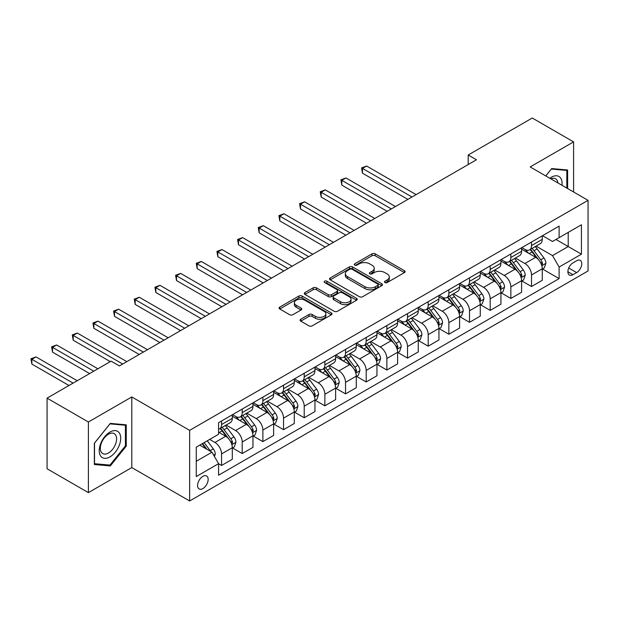 <?xml version="1.0" encoding="UTF-8"?>
<svg xmlns="http://www.w3.org/2000/svg" width="619" height="619" viewBox="0 0 619 619"><rect width="100%" height="100%" fill="white"/><g stroke="black" fill="none" stroke-linecap="round" stroke-linejoin="round"><path stroke-width="0.93" d="M384.925 282.543A1.609 0.928 0 0 0 387.2 282.543L404.439 272.584A2.298 1.323 0 0 0 405.112 271.648A2.298 1.323 0 0 0 404.439 270.712L375.23 253.852A2.298 1.323 0 0 0 371.988 253.852L354.749 263.802A1.609 0.928 0 0 0 354.277 264.46A1.609 0.928 0 0 0 354.749 265.118A1.609 0.928 0 0 0 357.016 265.118L359.252 263.826A7.343 4.24 0 0 1 369.636 263.826L372.065 265.234A7.343 4.24 0 0 1 374.216 268.228A7.343 4.24 0 0 1 372.065 271.23L369.837 272.515A1.609 0.928 0 0 0 369.365 273.172A1.609 0.928 0 0 0 369.837 273.83A1.609 0.928 0 0 0 372.112 273.83L374.34 272.538A7.343 4.24 0 0 1 384.724 272.538L387.161 273.946A7.343 4.24 0 0 1 389.312 276.941A7.343 4.24 0 0 1 387.161 279.943L384.925 281.227A1.609 0.928 0 0 0 384.461 281.885A1.609 0.928 0 0 0 384.925 282.543L384.925 281.227M202.877 488.577A7.482 4.318 120 0 0 207.76 481.984A7.482 4.318 120 0 0 206.614 475.988A7.482 4.318 120 0 0 202.877 476.359A7.482 4.318 120 0 0 197.987 482.952A7.482 4.318 120 0 0 199.132 488.94A7.482 4.318 120 0 0 202.877 488.577M300.757 319.242A2.298 1.323 0 0 0 300.083 320.178A2.298 1.323 0 0 0 300.757 321.114L308.951 325.849A2.298 1.323 0 0 0 312.193 325.849L331.343 314.792A2.298 1.323 0 0 0 332.016 313.856A2.298 1.323 0 0 0 331.343 312.92L302.134 296.052A2.298 1.323 0 0 0 298.884 296.052L279.742 307.109A2.298 1.323 0 0 0 279.068 308.045A2.298 1.323 0 0 0 279.742 308.982L289.638 314.7A2.298 1.323 0 0 0 292.888 314.7L301.082 309.964A2.298 1.323 0 0 0 301.747 309.028A2.298 1.323 0 0 0 301.082 308.092L296.168 305.26A6.136 3.544 0 0 1 294.373 302.753A6.136 3.544 0 0 1 298.165 299.48A6.136 3.544 0 0 1 304.85 300.246L324.077 311.349A6.136 3.544 0 0 1 325.88 313.856A6.136 3.544 0 0 1 322.089 317.129A6.136 3.544 0 0 1 315.396 316.363L312.193 314.514A2.298 1.323 0 0 0 308.951 314.514L300.757 319.242L300.757 321.114M131.793 396.949L88.393 422.003L47.067 398.141L47.067 468.769L88.393 492.631L131.793 467.577L189.646 500.98L189.646 430.352L131.793 396.949L131.793 467.577M573.589 191.991L573.589 141.883L530.189 166.937L588.05 200.339L189.646 430.352M573.589 141.883L532.255 118.02L468.196 155.005L468.196 164.546M47.067 398.141L111.126 361.156L119.39 365.93L476.468 159.772L468.196 155.005M359.415 296.71A2.298 1.323 0 0 0 362.657 296.71L381.807 285.653A2.298 1.323 0 0 0 382.48 284.717A2.298 1.323 0 0 0 381.807 283.781L352.598 266.921A2.298 1.323 0 0 0 349.356 266.921L330.206 277.977A2.298 1.323 0 0 0 329.532 278.914A2.298 1.323 0 0 0 330.206 279.85L359.415 296.71M325.246 282.891A1.609 0.928 0 0 1 326.878 283.115L326.878 281.204L356.575 298.35A2.298 1.323 0 0 1 357.248 299.287A2.298 1.323 0 0 1 356.575 300.223L337.425 311.28A2.298 1.323 0 0 1 334.183 311.28L304.974 294.412L304.974 292.539A2.298 1.323 0 0 0 304.3 293.476A2.298 1.323 0 0 0 304.974 294.412M304.974 292.539L313.168 287.812A2.298 1.323 0 0 1 316.41 287.812L328.256 294.652A2.298 1.323 0 0 0 331.505 294.652L336.937 291.51A2.298 1.323 0 0 0 337.61 290.574A2.298 1.323 0 0 0 336.937 289.638L324.604 282.519A1.609 0.928 0 0 1 324.139 281.862A1.609 0.928 0 0 1 325.13 281.003A1.609 0.928 0 0 1 326.878 281.204M576.645 260.754L573.008 262.851A7.25 4.186 120 0 0 568.273 269.242A7.25 4.186 120 0 0 569.379 275.045A7.25 4.186 120 0 0 573.008 274.689L576.645 272.592A7.25 4.186 120 0 0 581.38 266.201A7.25 4.186 120 0 0 580.266 260.398A7.25 4.186 120 0 0 576.645 260.754M189.646 500.98L588.05 270.967L588.05 200.339M542.507 235.7L552.512 241.472L559.119 237.657L559.119 226.105L218.577 422.715L218.577 434.267L196.262 447.15L196.262 476.545L218.577 463.662L218.577 475.214L559.119 278.604L559.119 267.052L552.512 255.601L536.069 246.107M559.119 237.657L581.434 224.774L581.434 254.169L559.119 267.052M88.393 422.003L88.393 492.631M555.978 239.468L568.211 246.532L568.211 232.404L581.434 224.774M552.512 255.601L568.211 246.532L581.434 254.169M196.262 461.279L211.969 452.21L199.736 445.146M218.577 463.755L221.556 465.473L221.556 453.928A9.355 5.401 -120 0 0 214.94 442.477L209.655 439.42M221.556 465.473L232.303 459.275L232.303 447.723A9.355 5.401 -120 0 0 225.687 436.271L218.577 432.17M232.551 447.963L242.215 453.549L242.215 441.997A9.355 5.401 -120 0 0 235.607 430.545L226.113 425.06M242.215 453.549L252.962 447.344L252.962 435.791A9.355 5.401 -120 0 0 246.354 424.34L232.303 416.231M253.21 436.031L262.882 441.618L262.882 430.066A9.355 5.401 -120 0 0 256.266 418.614L246.772 413.136M262.882 441.618L273.629 435.412L273.629 423.86A9.355 5.401 -120 0 0 267.013 412.409L252.962 404.3M273.877 424.1L283.548 429.687L283.548 418.135A9.355 5.401 -120 0 0 276.933 406.683L267.439 401.205M283.548 429.687L294.288 423.481L294.288 411.937A9.355 5.401 -120 0 0 287.68 400.478L273.629 392.369M294.536 412.169L304.208 417.755L304.208 406.203A9.355 5.401 -120 0 0 297.6 394.752L288.106 389.274M304.208 417.755L314.955 411.55L314.955 400.006A9.355 5.401 -120 0 0 308.339 388.546L294.288 380.437M315.203 400.245L324.874 405.824L324.874 394.28A9.355 5.401 -120 0 0 318.259 382.821L308.765 377.342M324.874 405.824L335.622 399.619L335.622 388.074A9.355 5.401 -120 0 0 329.006 376.623L314.955 368.506M335.869 388.314L345.541 393.893L345.541 382.349A9.355 5.401 -120 0 0 338.926 370.889L329.432 365.411M345.541 393.893L356.281 387.687L356.281 376.143A9.355 5.401 -120 0 0 349.673 364.692L335.622 356.575M356.529 376.383L366.2 381.962L366.2 370.417A9.355 5.401 -120 0 0 359.593 358.966L350.099 353.48M366.2 381.962L376.948 375.764L376.948 364.212A9.355 5.401 -120 0 0 370.332 352.76L356.281 344.644M377.195 364.452L386.867 370.03L386.867 358.486A9.355 5.401 -120 0 0 380.252 347.035L370.758 341.549M386.867 370.03L397.615 363.833L397.615 352.281A9.355 5.401 -120 0 0 390.999 340.829L376.948 332.713M397.862 352.521L407.526 358.107L407.526 346.555A9.355 5.401 -120 0 0 400.919 335.103L391.425 329.618M407.526 358.107L418.274 351.902L418.274 340.349A9.355 5.401 -120 0 0 411.666 328.898L397.615 320.789M418.521 340.589L428.193 346.176L428.193 334.624A9.355 5.401 -120 0 0 421.578 323.172L412.084 317.694M428.193 346.176L438.941 339.97L438.941 328.418A9.355 5.401 -120 0 0 432.325 316.967L418.274 308.858M439.188 328.658L448.86 334.245L448.86 322.692A9.355 5.401 -120 0 0 442.245 311.241L432.751 305.763M448.86 334.245L459.6 328.039L459.6 316.495A9.355 5.401 -120 0 0 452.992 305.035L438.941 296.927M459.847 316.727L469.519 322.313L469.519 310.761A9.355 5.401 -120 0 0 462.911 299.31L453.418 293.832M469.519 322.313L480.267 316.108L480.267 304.563A9.355 5.401 -120 0 0 473.651 293.104L459.6 284.995M480.514 304.803L490.186 310.382L490.186 298.838A9.355 5.401 -120 0 0 483.571 287.378L474.077 281.9M490.186 310.382L500.933 304.177L500.933 292.632A9.355 5.401 -120 0 0 494.318 281.181L480.267 273.064M501.181 292.872L510.853 298.451L510.853 286.907A9.355 5.401 -120 0 0 504.237 275.455L494.743 269.969M510.853 298.451L521.593 292.253L521.593 280.701A9.355 5.401 -120 0 0 514.985 269.25L500.933 261.133M521.84 280.941L531.512 286.52L531.512 274.975A9.355 5.401 -120 0 0 524.904 263.524L515.41 258.038M531.512 286.52L542.259 280.322L542.259 268.77A9.355 5.401 -120 0 0 535.644 257.318L521.593 249.202M521.84 247.631L524.904 249.395A9.355 5.401 -120 0 0 529.578 249.859A9.355 5.401 -120 0 0 531.512 245.581L531.512 242.044M501.181 259.562L504.237 261.326A9.355 5.401 -120 0 0 508.911 261.791A9.355 5.401 -120 0 0 510.853 257.512L510.853 253.976M480.514 271.493L483.571 273.258A9.355 5.401 -120 0 0 488.252 273.722A9.355 5.401 -120 0 0 490.186 269.435L490.186 265.907M459.847 283.417L462.911 285.189A9.355 5.401 -120 0 0 467.585 285.653A9.355 5.401 -120 0 0 469.519 281.366L469.519 277.838M439.188 295.348L442.245 297.12A9.355 5.401 -120 0 0 446.918 297.577A9.355 5.401 -120 0 0 448.86 293.298L448.86 289.769M418.521 307.279L421.578 309.043A9.355 5.401 -120 0 0 426.259 309.508A9.355 5.401 -120 0 0 428.193 305.229L428.193 301.701M397.862 319.211L400.919 320.975A9.355 5.401 -120 0 0 405.592 321.439A9.355 5.401 -120 0 0 407.526 317.16L407.526 313.624M377.195 331.142L380.252 332.906A9.355 5.401 -120 0 0 384.933 333.37A9.355 5.401 -120 0 0 386.867 329.091L386.867 325.555M356.529 343.073L359.593 344.837A9.355 5.401 -120 0 0 364.266 345.301A9.355 5.401 -120 0 0 366.2 341.023L366.2 337.487M335.869 355.004L338.926 356.768A9.355 5.401 -120 0 0 343.599 357.233A9.355 5.401 -120 0 0 345.541 352.946L345.541 349.418M315.203 366.935L318.259 368.7A9.355 5.401 -120 0 0 322.94 369.164A9.355 5.401 -120 0 0 324.874 364.877L324.874 361.349M294.536 378.859L297.6 380.631A9.355 5.401 -120 0 0 302.273 381.087A9.355 5.401 -120 0 0 304.208 376.809L304.208 373.28M273.877 390.79L276.933 392.554A9.355 5.401 -120 0 0 281.606 393.019A9.355 5.401 -120 0 0 283.548 388.74L283.548 385.211M253.21 402.721L256.266 404.486A9.355 5.401 -120 0 0 260.947 404.95A9.355 5.401 -120 0 0 262.882 400.671L262.882 397.143M232.551 414.653L235.607 416.417A9.355 5.401 -120 0 0 240.28 416.881A9.355 5.401 -120 0 0 242.215 412.602L242.215 409.066M542.507 269.01L559.119 278.604M529.578 249.859L540.325 243.654A9.355 5.401 -120 0 0 542.259 239.375L542.259 235.839M508.911 261.791L519.658 255.585A9.355 5.401 -120 0 0 521.593 251.306L521.593 247.77M488.252 273.722L498.991 267.516A9.355 5.401 -120 0 0 500.933 263.237L500.933 259.701M467.585 285.653L478.332 279.448A9.355 5.401 -120 0 0 480.267 275.161L480.267 271.633M446.918 297.577L457.665 291.379A9.355 5.401 -120 0 0 459.6 287.092L459.6 283.564M426.259 309.508L436.999 303.302A9.355 5.401 -120 0 0 438.941 299.023L438.941 295.495M405.592 321.439L416.339 315.233A9.355 5.401 -120 0 0 418.274 310.955L418.274 307.426M384.933 333.37L395.673 327.165A9.355 5.401 -120 0 0 397.615 322.886L397.615 319.358M364.266 345.301L375.013 339.096A9.355 5.401 -120 0 0 376.948 334.817L376.948 331.281M343.599 357.233L354.347 351.027A9.355 5.401 -120 0 0 356.281 346.748L356.281 343.212M322.94 369.164L333.68 362.958A9.355 5.401 -120 0 0 335.622 358.68L335.622 355.144M302.273 381.087L313.021 374.89A9.355 5.401 -120 0 0 314.955 370.603L314.955 367.075M281.606 393.019L292.354 386.821A9.355 5.401 -120 0 0 294.288 382.534L294.288 379.006M260.947 404.95L271.687 398.744A9.355 5.401 -120 0 0 273.629 394.465L273.629 390.937M240.28 416.881L251.028 410.676A9.355 5.401 -120 0 0 252.962 406.397L252.962 402.868M218.577 429.191A9.355 5.401 -120 0 0 219.621 428.812L230.361 422.607A9.355 5.401 -120 0 0 232.303 418.328L232.303 414.792M219.621 428.812A9.355 5.401 -120 0 0 221.556 424.533L221.556 420.997M211.969 452.21L218.577 463.662M567.631 188.547L567.631 169.993L551.684 168.569L545.765 175.928M94.343 464.513L110.298 465.937L126.253 446.098L126.253 424.827L110.298 423.396L94.343 443.243L94.343 464.513M125.425 445.618L126.253 446.098M108.611 464.97L110.298 465.937M385.567 282.767L387.161 281.854A7.343 4.24 0 0 0 389.312 278.852L389.312 276.941M374.216 268.228L374.216 270.139A7.343 4.24 0 0 1 372.065 273.141L370.479 274.055M404.408 272.608L375.23 255.763A2.298 1.323 0 0 0 371.988 255.763L355.391 265.342M381.776 285.676L352.598 268.832A2.298 1.323 0 0 0 349.356 268.832L330.237 279.865M377.745 285.374A1.609 0.928 0 0 0 378.217 284.717A1.609 0.928 0 0 0 377.745 284.067L352.11 269.265A1.609 0.928 0 0 0 349.836 269.265L347.483 270.619A7.343 4.24 0 0 0 345.332 273.621A7.343 4.24 0 0 0 347.483 276.616L365.009 286.736A7.343 4.24 0 0 0 375.393 286.736L377.745 285.374L377.745 287.286A1.609 0.928 0 0 0 378.217 286.628L378.217 284.717M345.332 273.621L345.332 275.525A7.343 4.24 0 0 0 347.483 278.527L347.483 276.616M377.745 287.286L375.393 288.64A7.343 4.24 0 0 1 365.009 288.64L347.483 278.527M305.005 294.435L313.168 289.723L313.168 287.812M337.61 290.574L337.61 292.485A2.298 1.323 0 0 1 336.937 293.421L331.505 296.555A2.298 1.323 0 0 1 328.256 296.555L316.41 289.723A2.298 1.323 0 0 0 313.168 289.723M326.878 283.115L356.544 300.238M340.551 301.747A6.136 3.544 0 0 0 347.236 302.513A6.136 3.544 0 0 0 351.027 299.24A6.136 3.544 0 0 0 349.232 296.733L342.454 292.826A2.298 1.323 0 0 0 339.212 292.826L333.773 295.959A2.298 1.323 0 0 0 333.099 296.896A2.298 1.323 0 0 0 333.773 297.832L340.551 301.747L340.551 303.658A6.136 3.544 0 0 0 347.236 304.424A6.136 3.544 0 0 0 351.027 301.151L351.027 299.24M333.099 296.896L333.099 298.807A2.298 1.323 0 0 0 333.773 299.743L333.773 297.832M340.551 303.658L333.773 299.743M325.88 313.856L325.88 315.76A6.136 3.544 0 0 1 322.089 319.04A6.136 3.544 0 0 1 315.396 318.267L312.193 316.417A2.298 1.323 0 0 0 308.951 316.417L300.788 321.129M294.373 302.753L294.373 304.664A6.136 3.544 0 0 0 296.168 307.171L296.168 305.26M301.051 309.987L296.168 307.171M331.312 314.808L302.134 297.963A2.298 1.323 0 0 0 298.884 297.963L279.773 308.997M542.259 269.149L544.24 268.004L545.896 263.237A6.198 3.575 -120 0 0 543.915 257.961L537.16 248.939A17.881 10.33 -120 0 0 535.211 246.602M528.494 253.186A17.881 10.33 -120 0 0 524.835 249.356M541.695 265.358L542.554 263.501A6.198 3.575 -120 0 0 540.774 259.771L534.019 250.757A17.881 10.33 -120 0 0 532.069 248.42M530.406 249.38A14.848 8.573 60 0 1 532.843 252.15L538.561 259.779M416.123 194.614L366.618 166.031L362.479 168.414L362.479 173.188L407.859 199.388M530.088 249.565A17.881 10.33 60 0 1 532.038 251.902L536.526 257.899M362.479 173.188L361.573 167.888L411.991 196.997M361.573 167.888L366.618 166.031M521.593 281.08L523.581 279.935L525.229 275.161A6.198 3.575 -120 0 0 523.256 269.892L516.501 260.87A17.881 10.33 -120 0 0 514.551 258.533M507.828 265.118A17.881 10.33 -120 0 0 504.168 261.288M521.028 277.289L521.887 275.432A6.198 3.575 -120 0 0 520.115 271.702L513.36 262.688A17.881 10.33 -120 0 0 511.41 260.351M509.746 261.311A14.848 8.573 60 0 1 512.176 264.081L517.894 271.71M395.464 206.545L345.951 177.955L341.82 180.346L341.82 185.12L387.192 211.311M509.422 261.497A17.881 10.33 60 0 1 511.371 263.833L515.867 269.822M341.82 185.12L340.907 179.82L391.332 208.928M340.907 179.82L345.951 177.955M500.933 293.011L502.914 291.866L504.57 287.092A6.198 3.575 -120 0 0 502.589 281.823L495.834 272.801A17.881 10.33 -120 0 0 493.885 270.464M487.168 277.049A17.881 10.33 -120 0 0 483.509 273.219M500.369 289.22L501.22 287.355A6.198 3.575 -120 0 0 499.448 283.634L492.693 274.619A17.881 10.33 -120 0 0 490.743 272.283M489.08 273.242A14.848 8.573 60 0 1 491.517 276.012L497.235 283.641M374.797 218.476L325.284 189.886L321.153 192.277L321.153 197.043L366.533 223.242M488.762 273.428A17.881 10.33 60 0 1 490.712 275.764L495.2 281.753M321.153 197.043L320.247 191.751L370.665 220.859M320.247 191.751L325.284 189.886M480.267 304.943L482.247 303.797L483.903 299.023A6.198 3.575 -120 0 0 481.922 293.746L475.168 284.732A17.881 10.33 -120 0 0 473.218 282.396M466.502 288.98A17.881 10.33 -120 0 0 462.842 285.15M479.702 301.151L480.561 299.287A6.198 3.575 -120 0 0 478.789 295.565L472.034 286.543A17.881 10.33 -120 0 0 470.076 284.206M468.413 285.173A14.848 8.573 60 0 1 470.85 287.943L476.568 295.572M354.13 230.4L304.625 201.817L300.494 204.2L300.494 208.974L345.866 235.174M468.096 285.351A17.881 10.33 60 0 1 470.045 287.688L474.541 293.685M300.494 208.974L299.581 203.682L349.998 232.79M299.581 203.682L304.625 201.817M459.6 316.874L461.588 315.729L463.236 310.955A6.198 3.575 -120 0 0 461.263 305.678L454.508 296.663A17.881 10.33 -120 0 0 452.559 294.327M445.835 300.911A17.881 10.33 -120 0 0 442.175 297.074M459.035 313.075L459.894 311.218A6.198 3.575 -120 0 0 458.122 307.496L451.367 298.474A17.881 10.33 -120 0 0 449.417 296.137M447.754 297.097A14.848 8.573 60 0 1 450.191 299.875L455.901 307.504M333.471 242.331L283.959 213.748L279.827 216.132L279.827 220.906L325.207 247.105M447.429 297.282A17.881 10.33 60 0 1 449.386 299.619L453.874 305.616M279.827 220.906L278.914 215.613L329.339 244.722M278.914 215.613L283.959 213.748M561.982 185.29A15.196 8.774 120 0 0 560.659 178.071A15.196 8.774 120 0 0 549.811 178.257M557.912 182.938A11.506 6.639 120 0 0 556.891 180.013A11.506 6.639 120 0 0 555.599 178.814A11.506 6.639 120 0 0 550.864 178.868M545.803 175.943L551.351 169.041L566.811 170.418L566.811 188.075M565.781 169.83L566.811 170.418M109.965 432.07A15.196 8.774 120 0 0 99.226 450.678A15.196 8.774 120 0 0 109.965 456.884A15.196 8.774 120 0 0 120.713 438.275A15.196 8.774 120 0 0 109.965 432.07M108.464 434.213A11.506 6.639 120 0 0 100.943 444.357A11.506 6.639 120 0 0 102.708 453.572A11.506 6.639 120 0 0 108.464 453A11.506 6.639 120 0 0 115.977 442.864A11.506 6.639 120 0 0 114.213 433.648A11.506 6.639 120 0 0 108.464 434.213M125.425 445.858L109.965 465.086L94.514 463.708L94.514 443.096L109.965 423.868L125.425 425.253L125.425 445.858M124.404 424.657L125.425 425.253M438.941 328.805L440.921 327.66L442.577 322.886A6.198 3.575 -120 0 0 440.596 317.609L433.842 308.595A17.881 10.33 -120 0 0 431.892 306.258M425.176 312.843A17.881 10.33 -120 0 0 421.516 309.005M438.376 325.006L439.227 323.149A6.198 3.575 -120 0 0 437.455 319.427L430.7 310.405A17.881 10.33 -120 0 0 428.75 308.069M427.087 309.028A14.848 8.573 60 0 1 429.524 311.798L435.242 319.435M312.804 254.262L263.292 225.68L259.16 228.063L259.16 232.837L304.54 259.036M426.77 309.214A17.881 10.33 60 0 1 428.719 311.55L433.207 317.547M259.16 232.837L258.255 227.537L308.672 256.653M258.255 227.537L263.292 225.68M418.274 340.736L420.262 339.591L421.91 334.817A6.198 3.575 -120 0 0 419.937 329.54L413.183 320.526A17.881 10.33 -120 0 0 411.225 318.189M404.509 324.766A17.881 10.33 -120 0 0 400.849 320.936M417.709 336.937L418.568 335.08A6.198 3.575 -120 0 0 416.796 331.351L410.041 322.337A17.881 10.33 -120 0 0 408.083 320M406.42 320.959A14.848 8.573 60 0 1 408.857 323.729L414.575 331.358M292.145 266.193L242.633 237.611L238.501 239.994L238.501 244.768L283.873 270.967M406.103 321.145A17.881 10.33 60 0 1 408.053 323.482L412.548 329.478M238.501 244.768L237.588 239.468L288.005 268.576M237.588 239.468L242.633 237.611M397.615 352.668L399.595 351.522L401.244 346.748A6.198 3.575 -120 0 0 399.27 341.471L392.516 332.457A17.881 10.33 -120 0 0 390.566 330.12M383.85 336.697A17.881 10.33 -120 0 0 380.182 332.867M397.05 348.868L397.901 347.011A6.198 3.575 -120 0 0 396.129 343.282L389.374 334.268A17.881 10.33 -120 0 0 387.424 331.931M385.761 332.89A14.848 8.573 60 0 1 388.198 335.66L393.908 343.29M271.478 278.124L221.966 249.542L217.834 251.925L217.834 256.699L263.214 282.898M385.436 333.076A17.881 10.33 60 0 1 387.393 335.413L391.881 341.409M217.834 256.699L216.929 251.399L267.346 280.508M216.929 251.399L221.966 249.542M376.948 364.591L378.929 363.446L380.584 358.68A6.198 3.575 -120 0 0 378.604 353.403L371.849 344.381A17.881 10.33 -120 0 0 369.899 342.044M363.183 348.629A17.881 10.33 -120 0 0 359.523 344.798M376.383 360.8L377.242 358.943A6.198 3.575 -120 0 0 375.462 355.213L368.707 346.199A17.881 10.33 -120 0 0 366.758 343.862M365.094 344.822A14.848 8.573 60 0 1 367.531 347.592L373.249 355.221M250.811 290.056L201.307 261.466L197.167 263.856L197.167 268.631L242.547 294.822M364.777 345.007A17.881 10.33 60 0 1 366.727 347.344L371.214 353.341M197.167 268.631L196.262 263.33L246.679 292.439M196.262 263.33L201.307 261.466M356.281 376.522L358.269 375.377L359.918 370.603A6.198 3.575 -120 0 0 357.944 365.334L351.19 356.312A17.881 10.33 -120 0 0 349.24 353.975M342.516 360.56A17.881 10.33 -120 0 0 338.856 356.73M355.716 372.731L356.575 370.874A6.198 3.575 -120 0 0 354.803 367.144L348.048 358.13A17.881 10.33 -120 0 0 346.098 355.793M344.435 356.753A14.848 8.573 60 0 1 346.864 359.523L352.582 367.152M230.152 301.987L180.64 273.397L176.508 275.788L176.508 280.554L221.881 306.753M344.11 356.939A17.881 10.33 60 0 1 346.06 359.275L350.555 365.264M176.508 280.554L175.595 275.262L226.02 304.37M175.595 275.262L180.64 273.397M335.622 388.453L337.603 387.308L339.258 382.534A6.198 3.575 -120 0 0 337.278 377.257L330.523 368.243A17.881 10.33 -120 0 0 328.573 365.906M321.857 372.491A17.881 10.33 -120 0 0 318.197 368.661M335.057 384.662L335.908 382.797A6.198 3.575 -120 0 0 334.136 379.076L327.381 370.061A17.881 10.33 -120 0 0 325.432 367.717M323.768 368.684A14.848 8.573 60 0 1 326.205 371.454L331.923 379.083M209.485 313.91L159.973 285.328L155.841 287.719L155.841 292.485L201.221 318.684M323.451 368.87A17.881 10.33 60 0 1 325.401 371.207L329.888 377.195M155.841 292.485L154.936 287.193L205.353 316.301M154.936 287.193L159.973 285.328M314.955 400.385L316.936 399.24L318.592 394.465A6.198 3.575 -120 0 0 316.611 389.189L309.864 380.174A17.881 10.33 -120 0 0 307.906 377.838M301.19 384.422A17.881 10.33 -120 0 0 297.53 380.592M314.39 396.593L315.249 394.729A6.198 3.575 -120 0 0 313.477 391.007L306.722 381.985A17.881 10.33 -120 0 0 304.765 379.648M303.101 380.615A14.848 8.573 60 0 1 305.538 383.385L311.256 391.015M188.818 325.842L139.314 297.259L135.182 299.642L135.182 304.416L180.555 330.616M302.784 380.793A17.881 10.33 60 0 1 304.734 383.13L309.229 389.127M135.182 304.416L134.269 299.124L184.686 328.232M134.269 299.124L139.314 297.259M294.288 412.316L296.277 411.171L297.925 406.397A6.198 3.575 -120 0 0 295.952 401.12L289.197 392.106A17.881 10.33 -120 0 0 287.247 389.769M280.523 396.353A17.881 10.33 -120 0 0 276.863 392.516M293.723 408.517L294.582 406.66A6.198 3.575 -120 0 0 292.81 402.938L286.055 393.916A17.881 10.33 -120 0 0 284.106 391.579M282.442 392.539A14.848 8.573 60 0 1 284.879 395.309L290.59 402.946M168.159 337.773L118.647 309.191L114.515 311.574L114.515 316.348L159.895 342.547M282.117 392.725A17.881 10.33 60 0 1 284.075 395.061L288.562 401.058M114.515 316.348L113.602 311.048L164.027 340.164M113.602 311.048L118.647 309.191M273.629 424.247L275.61 423.102L277.266 418.328A6.198 3.575 -120 0 0 275.285 413.051L268.53 404.037A17.881 10.33 -120 0 0 266.58 401.7M259.864 408.285A17.881 10.33 -120 0 0 256.204 404.447M273.064 420.448L273.915 418.591A6.198 3.575 -120 0 0 272.143 414.862L265.389 405.847A17.881 10.33 -120 0 0 263.439 403.511M261.775 404.47A14.848 8.573 60 0 1 264.212 407.24L269.93 414.877M147.492 349.704L97.988 321.122L93.848 323.505L93.848 328.279L139.229 354.478M261.458 404.656A17.881 10.33 60 0 1 263.408 406.993L267.895 412.989M93.848 328.279L92.943 322.979L143.36 352.087M92.943 322.979L97.988 321.122M252.962 436.178L254.951 435.033L256.599 430.259A6.198 3.575 -120 0 0 254.626 424.982L247.871 415.968A17.881 10.33 -120 0 0 245.913 413.631M239.197 420.208A17.881 10.33 -120 0 0 235.537 416.378M252.397 432.379L253.256 430.522A6.198 3.575 -120 0 0 251.484 426.793L244.729 417.779A17.881 10.33 -120 0 0 242.772 415.442M241.108 416.401A14.848 8.573 60 0 1 243.546 419.171L249.264 426.801M126.833 361.635L77.321 333.053L73.189 335.436L73.189 340.21L110.298 361.635M240.791 416.587A17.881 10.33 60 0 1 242.741 418.924L247.236 424.92M73.189 340.21L72.276 334.91L122.694 364.018M72.276 334.91L77.321 333.053M232.303 448.102L234.284 446.957L235.932 442.19A6.198 3.575 -120 0 0 233.959 436.913L227.204 427.899A17.881 10.33 -120 0 0 225.254 425.555M231.738 444.31L232.589 442.453A6.198 3.575 -120 0 0 230.817 438.724L224.063 429.71A17.881 10.33 -120 0 0 222.113 427.373M220.449 428.333A14.848 8.573 60 0 1 222.886 431.103L228.597 438.732M97.903 368.792L56.654 344.984L52.522 347.367L52.522 352.141L89.631 373.567M220.124 428.518A17.881 10.33 60 0 1 222.082 430.855L226.569 436.852M52.522 352.141L51.617 346.841L93.771 371.176M51.617 346.841L56.654 344.984M214.445 456.505L215.273 454.122A6.198 3.575 -120 0 0 213.292 448.845L207.264 440.798M77.236 380.724L35.995 356.908L31.863 359.299L31.863 364.073L68.972 385.498M210.715 451.491A6.198 3.575 -120 0 0 210.151 450.655L204.123 442.608M202.575 443.506L206.908 449.286M202.142 443.753L205.818 448.659M31.863 364.073L30.95 358.772L73.104 383.107M30.95 358.772L35.995 356.908M214.94 442.477L225.687 436.271M235.607 430.545L246.354 424.34M256.266 418.614L267.013 412.409M276.933 406.683L287.68 400.478M297.6 394.752L308.339 388.546M318.259 382.821L329.006 376.623M338.926 370.889L349.673 364.692M359.593 358.966L370.332 352.76M380.252 347.035L390.999 340.829M400.919 335.103L411.666 328.898M421.578 323.172L432.325 316.967M442.245 311.241L452.992 305.035M462.911 299.31L473.651 293.104M483.571 287.378L494.318 281.181M504.237 275.455L514.985 269.25M524.904 263.524L535.644 257.318M531.512 245.581L542.259 239.375M531.512 274.975L542.259 268.77M510.853 286.907L521.593 280.701M510.853 257.512L521.593 251.306M490.186 298.838L500.933 292.632M490.186 269.435L500.933 263.237M469.519 310.761L480.267 304.563M469.519 281.366L480.267 275.161M448.86 322.692L459.6 316.495M448.86 293.298L459.6 287.092M428.193 334.624L438.941 328.418M428.193 305.229L438.941 299.023M407.526 346.555L418.274 340.349M407.526 317.16L418.274 310.955M386.867 358.486L397.615 352.281M386.867 329.091L397.615 322.886M366.2 370.417L376.948 364.212M366.2 341.023L376.948 334.817M345.541 382.349L356.281 376.143M345.541 352.946L356.281 346.748M324.874 394.28L335.622 388.074M324.874 364.877L335.622 358.68M304.208 406.203L314.955 400.006M304.208 376.809L314.955 370.603M283.548 418.135L294.288 411.937M283.548 388.74L294.288 382.534M262.882 430.066L273.629 423.86M262.882 400.671L273.629 394.465M242.215 441.997L252.962 435.791M242.215 412.602L252.962 406.397M221.556 453.928L232.303 447.723M221.556 424.533L232.303 418.328M568.714 268.012L576.645 272.592M567.878 271.726L573.008 274.689M387.161 281.854L387.161 279.943M369.837 273.83L369.837 272.515M372.065 273.141L372.065 271.23M354.749 265.118L354.749 263.802M371.988 255.763L371.988 253.852M375.23 255.763L375.23 253.852M404.439 272.584L404.439 270.712M330.206 279.85L330.206 277.977M349.356 268.832L349.356 266.921M352.598 268.832L352.598 266.921M381.807 285.653L381.807 283.781M365.009 288.64L365.009 286.736M375.393 288.64L375.393 286.736M316.41 289.723L316.41 287.812M328.256 296.555L328.256 294.652M331.505 296.555L331.505 294.652M336.937 293.421L336.937 291.51M356.575 300.223L356.575 298.35M308.951 316.417L308.951 314.514M312.193 316.417L312.193 314.514M315.396 318.267L315.396 316.363M301.082 309.964L301.082 308.092M279.742 308.982L279.742 307.109M298.884 297.963L298.884 296.052M302.134 297.963L302.134 296.052M331.343 314.792L331.343 312.92M541.795 265.698L545.857 263.354M534.019 250.757L537.16 248.939M529.152 253.566L532.038 251.902M540.774 259.771L543.915 257.961M540.286 262.193L542.554 263.501M521.128 277.629L525.191 275.285M513.36 262.688L516.501 260.87M508.485 265.497L511.371 263.833M520.115 271.702L523.256 269.892M519.62 274.124L521.887 275.432M500.469 289.56L504.524 287.216M492.693 274.619L495.834 272.801M487.826 277.428L490.712 275.764M499.448 283.634L502.589 281.823M498.96 286.055L501.22 287.355M479.802 301.492L483.865 299.147M472.034 286.543L475.168 284.732M467.159 289.359L470.045 287.688M478.789 295.565L481.922 293.746M478.294 297.979L480.561 299.287M459.143 313.415L463.198 311.078M451.367 298.474L454.508 296.663M446.492 301.291L449.386 299.619M458.122 307.496L461.263 305.678M457.627 309.91L459.894 311.218M438.476 325.346L442.531 323.002M430.7 310.405L433.842 308.595M425.833 313.222L428.719 311.55M437.455 319.427L440.596 317.609M436.968 321.841L439.227 323.149M417.81 337.278L421.872 334.933M410.041 322.337L413.183 320.526M405.166 325.145L408.053 323.482M416.796 331.351L419.937 329.54M416.301 333.773L418.568 335.08M397.15 349.209L401.205 346.864M389.374 334.268L392.516 332.457M384.507 337.076L387.393 335.413M396.129 343.282L399.27 341.471M395.642 345.704L397.901 347.011M376.484 361.14L380.546 358.796M368.707 346.199L371.849 344.381M363.84 349.008L366.727 347.344M375.462 355.213L378.604 353.403M374.975 357.635L377.242 358.943M355.817 373.071L359.879 370.727M348.048 358.13L351.19 356.312M343.174 360.939L346.06 359.275M354.803 367.144L357.944 365.334M354.308 369.566L356.575 370.874M335.158 385.003L339.212 382.658M327.381 370.061L330.523 368.243M322.514 372.87L325.401 371.207M334.136 379.076L337.278 377.257M333.649 381.497L335.908 382.797M314.491 396.926L318.553 394.589M306.722 381.985L309.864 380.174M301.848 384.801L304.734 383.13M313.477 391.007L316.611 389.189M312.982 393.421L315.249 394.729M293.832 408.857L297.886 406.521M286.055 393.916L289.197 392.106M281.181 396.733L284.075 395.061M292.81 402.938L295.952 401.12M292.315 405.352L294.582 406.66M273.165 420.788L277.219 418.444M265.389 405.847L268.53 404.037M260.522 408.664L263.408 406.993M272.143 414.862L275.285 413.051M271.656 417.283L273.915 418.591M252.498 432.72L256.56 430.375M244.729 417.779L247.871 415.968M239.855 420.587L242.741 418.924M251.484 426.793L254.626 424.982M250.989 429.215L253.256 430.522M231.839 444.651L235.893 442.306M224.063 429.71L227.204 427.899M219.196 432.519L222.082 430.855M230.817 438.724L233.959 436.913M230.33 441.146L232.589 442.453M213.663 455.143L215.234 454.238M210.151 450.655L213.292 448.845"/></g></svg>
